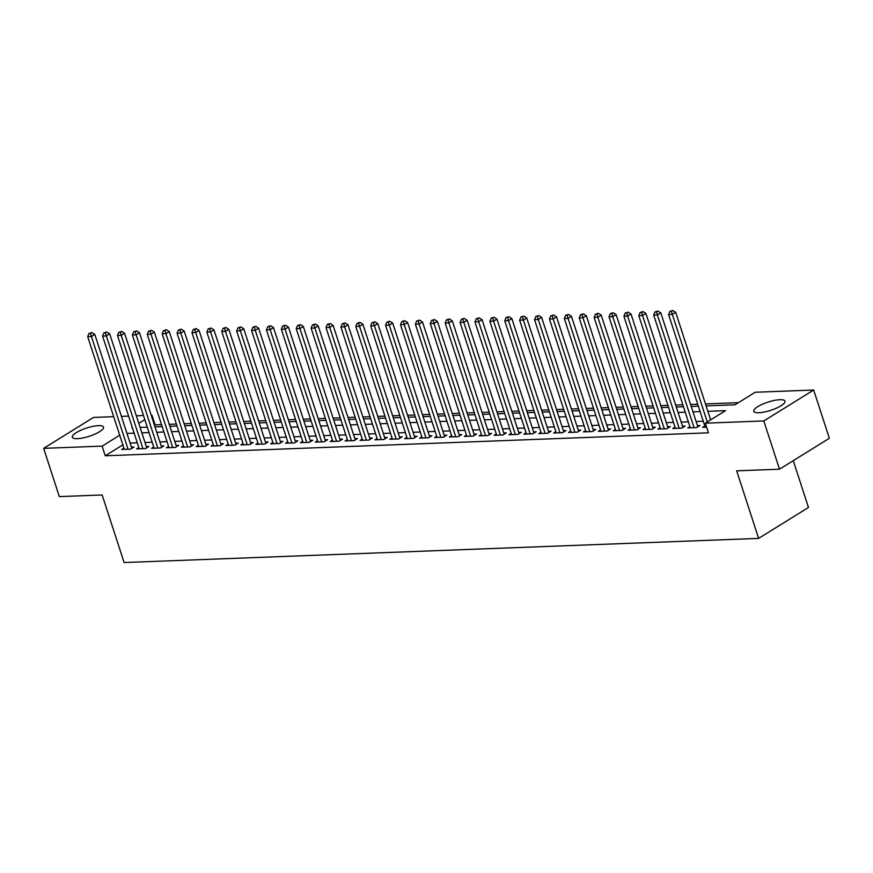 <?xml version="1.0" encoding="UTF-8"?>
<svg xmlns="http://www.w3.org/2000/svg" width="873" height="873" viewBox="0 0 873 873"><rect width="100%" height="100%" fill="white"/><g stroke="black" fill="none" stroke-linecap="round" stroke-linejoin="round"><path stroke-width="1.31" d="M758.866 412.743A16.412 4.332 162 0 1 753.77 411.292A16.412 4.332 162 0 1 762.413 404.243A16.412 4.332 162 0 1 779.884 399.703A16.412 4.332 162 0 1 784.991 401.154A16.412 4.332 162 0 1 776.337 408.193A16.412 4.332 162 0 1 758.866 412.743M77.435 438.672A16.412 4.332 162 0 1 72.328 437.231A16.412 4.332 162 0 1 80.982 430.182A16.412 4.332 162 0 1 98.453 425.631A16.412 4.332 162 0 1 103.549 427.083A16.412 4.332 162 0 1 94.906 434.132A16.412 4.332 162 0 1 77.435 438.672M793.273 460.66L808.474 507.464L758.626 538.39L124.108 562.539L102.152 494.98L59.331 496.606L43.65 448.351L93.509 417.425L113.697 416.661M121.423 416.366L128.593 416.094M136.319 415.799L143.488 415.526M151.215 415.232L151.967 415.21L151.335 415.603M161.516 424.616L155.11 424.856L151.967 415.21M738.427 402.66L705.449 403.915M697.734 404.21L690.565 404.483M682.839 404.777L675.669 405.05M667.943 405.345L660.774 405.618M653.048 405.901L645.878 406.174M638.152 406.469L630.983 406.742M623.257 407.036L616.087 407.309M608.361 407.604L601.191 407.877M593.465 408.171L586.296 408.444M578.57 408.739L571.4 409.011M563.674 409.306L556.505 409.579M548.79 409.874L541.609 410.146M533.894 410.441L526.714 410.714M518.999 411.008L511.818 411.281M504.103 411.576L496.923 411.849M489.207 412.143L482.038 412.416M474.312 412.711L467.142 412.984M459.416 413.278L452.247 413.551M444.521 413.846L437.351 414.118M429.625 414.413L422.456 414.686M414.73 414.981L407.56 415.253M399.834 415.537L392.664 415.821M384.938 416.105L377.769 416.377M370.043 416.672L362.873 416.945M355.147 417.239L347.978 417.512M340.263 417.807L333.082 418.08M325.367 418.374L318.187 418.647M310.472 418.942L303.291 419.215M295.576 419.509L288.396 419.782M280.68 420.077L273.511 420.35M265.785 420.644L258.615 420.917M250.889 421.212L243.72 421.484M235.994 421.779L228.824 422.052M221.098 422.346L213.929 422.619M206.203 422.914L199.033 423.187M191.307 423.481L184.138 423.754M176.411 424.049L169.242 424.322M706.093 405.88L735.001 404.788L755.21 392.25L813.669 390.024L763.81 420.95L705.351 423.176L725.561 410.637L707.861 411.314M763.81 420.95L779.491 469.205L829.35 438.279L813.669 390.024M704.817 425.991L702.612 427.355L706.661 427.203M689.921 426.559L687.717 427.923L696.654 427.584L700.026 425.5L697.418 425.598M675.025 427.126L672.832 428.49L681.758 428.152L685.13 426.068L682.522 426.166M660.13 427.694L657.936 429.058L666.874 428.719L670.235 426.635L667.627 426.733M645.234 428.261L643.041 429.625L651.978 429.287L655.339 427.192L652.731 427.301M630.339 428.829L628.145 430.193L637.083 429.854L640.444 427.759L637.847 427.857M615.443 429.396L613.25 430.76L622.187 430.422L625.548 428.327L622.951 428.425M600.548 429.963L598.354 431.327L607.292 430.989L610.663 428.894L608.055 428.992M585.652 430.531L583.459 431.895L592.396 431.557L595.768 429.461L593.16 429.56M570.756 431.098L568.563 432.462L577.5 432.124L580.872 430.029L578.264 430.127M555.861 431.666L553.668 433.03L562.605 432.692L565.977 430.596L563.369 430.695M540.965 432.233L538.772 433.597L547.709 433.259L551.081 431.164L548.473 431.262M526.07 432.801L523.876 434.165L532.814 433.816L536.186 431.731L533.578 431.829M511.185 433.368L508.981 434.732L517.918 434.383L521.29 432.299L518.682 432.397M496.29 433.936L494.085 435.3L503.023 434.95L506.395 432.866L503.786 432.964M481.394 434.503L479.19 435.856L488.127 435.518L491.499 433.434L488.891 433.532M466.498 435.07L464.305 436.424L473.231 436.085L476.603 434.001L473.995 434.099M451.603 435.638L449.409 436.991L458.347 436.653L461.708 434.568L459.1 434.667M436.707 436.194L434.514 437.559L443.451 437.22L446.812 435.136L444.204 435.234M421.812 436.762L419.618 438.126L428.556 437.788L431.917 435.703L429.32 435.802M406.916 437.329L404.723 438.693L413.66 438.355L417.021 436.271L414.424 436.369M392.021 437.897L389.827 439.261L398.765 438.923L402.137 436.827L399.528 436.937M377.125 438.464L374.932 439.828L383.869 439.49L387.241 437.395L384.633 437.504M362.23 439.032L360.036 440.396L368.973 440.057L372.345 437.962L369.737 438.06M347.334 439.599L345.141 440.963L354.078 440.625L357.45 438.53L354.842 438.628M332.438 440.167L330.245 441.531L339.182 441.192L342.554 439.097L339.946 439.195M317.554 440.734L315.349 442.098L324.287 441.76L327.659 439.665L325.051 439.763M302.658 441.301L300.454 442.666L309.391 442.327L312.763 440.232L310.155 440.33M287.763 441.869L285.558 443.233L294.496 442.895L297.868 440.8L295.26 440.898M272.867 442.436L270.663 443.8L279.6 443.451L282.972 441.367L280.364 441.465M257.971 443.004L255.778 444.368L264.705 444.019L268.076 441.934L265.468 442.033M243.076 443.571L240.883 444.935L249.82 444.586L253.181 442.502L250.573 442.6M228.18 444.139L225.987 445.492L234.924 445.154L238.285 443.069L235.677 443.168M213.285 444.706L211.091 446.059L220.029 445.721L223.39 443.637L220.793 443.735M198.389 445.274L196.196 446.627L205.133 446.289L208.494 444.204L205.897 444.302M183.494 445.83L181.3 447.194L190.238 446.856L193.61 444.772L191.001 444.87M168.598 446.398L166.405 447.762L175.342 447.423L178.714 445.339L176.106 445.437M153.703 446.965L151.509 448.329L160.446 447.991L163.818 445.907L161.21 446.005M138.807 447.533L136.614 448.897L145.551 448.558L148.923 446.474L146.315 446.572M155.11 424.856L154.466 425.249M122.864 444.859L105.251 455.782L708.483 432.822L705.351 423.176M703.267 421.255L696.097 421.528M688.371 421.823L681.202 422.096M673.487 422.39L666.306 422.663M658.591 422.958L651.411 423.23M643.696 423.525L636.515 423.798M628.8 424.092L621.62 424.365M613.905 424.66L606.735 424.933M599.009 425.216L591.839 425.489M584.113 425.784L576.944 426.057M569.218 426.351L562.048 426.624M554.322 426.919L547.153 427.192M539.427 427.486L532.257 427.759M524.531 428.054L517.362 428.327M509.636 428.621L502.466 428.894M494.74 429.189L487.571 429.461M479.855 429.756L472.675 430.029M464.96 430.324L457.779 430.596M450.064 430.891L442.884 431.164M435.169 431.458L427.988 431.731M420.273 432.026L413.093 432.299M405.378 432.593L398.208 432.866M390.482 433.161L383.312 433.434M375.586 433.728L368.417 434.001M360.691 434.296L353.521 434.568M345.795 434.863L338.626 435.136M330.9 435.42L323.73 435.692M316.004 435.987L308.835 436.26M301.109 436.555L293.939 436.827M286.213 437.122L279.044 437.395M271.328 437.689L264.148 437.962M256.433 438.257L249.252 438.53M241.537 438.824L234.357 439.097M226.642 439.392L219.461 439.665M211.746 439.959L204.566 440.232M196.851 440.527L189.681 440.8M181.955 441.094L174.786 441.367M167.059 441.662L159.89 441.934M152.164 442.229L144.994 442.502M137.268 442.797L130.099 443.069M123.911 448.1L121.718 449.464L130.655 449.126L134.027 447.031L131.419 447.14M779.491 469.205L736.67 470.831L758.626 538.39M105.251 455.782L102.108 446.125L43.65 448.351M119.721 435.201L102.108 446.125M700.135 411.598L692.966 411.87M685.24 412.165L678.07 412.438M670.344 412.733L663.174 413.005M655.448 413.3L648.279 413.573M640.553 413.867L633.383 414.14M625.657 414.435L618.488 414.708M610.762 415.002L603.592 415.275M595.877 415.57L588.697 415.843M580.981 416.137L573.801 416.41M566.086 416.705L558.906 416.978M551.19 417.272L544.01 417.545M536.295 417.84L529.125 418.112M521.399 418.407L514.23 418.68M506.504 418.975L499.334 419.247M491.608 419.542L484.439 419.815M476.713 420.109L469.543 420.382M461.817 420.677L454.647 420.95M446.921 421.233L439.752 421.506M432.026 421.801L424.856 422.074M417.13 422.368L409.961 422.641M402.235 422.936L395.065 423.209M387.35 423.503L380.17 423.776M372.455 424.071L365.274 424.343M357.559 424.638L350.379 424.911M342.663 425.206L335.483 425.478M327.768 425.773L320.598 426.046M312.872 426.34L305.703 426.613M297.977 426.908L290.807 427.181M283.081 427.475L275.912 427.748M268.186 428.043L261.016 428.316M253.29 428.61L246.121 428.883M238.394 429.178L231.225 429.451M223.499 429.745L216.329 430.018M208.603 430.313L201.434 430.585M193.719 430.88L186.538 431.153M178.823 431.437L171.643 431.709M163.928 432.004L156.747 432.277M149.032 432.572L141.852 432.844M134.136 433.139L126.956 433.412M132.27 427.421L131.758 427.737L132.369 427.715M140.095 427.421L147.264 427.148M154.99 426.853L162.16 426.581M169.886 426.286L177.055 426.013M184.781 425.718L191.951 425.446M199.677 425.162L206.846 424.878M214.572 424.594L221.742 424.322M229.457 424.027L236.638 423.754M244.353 423.46L251.533 423.187M259.248 422.892L266.429 422.619M274.144 422.325L281.324 422.052M289.039 421.757L296.209 421.484M303.935 421.19L311.104 420.917M318.831 420.622L326 420.35M333.726 420.055L340.896 419.782M348.622 419.487L355.791 419.215M363.517 418.92L370.687 418.647M378.413 418.353L385.582 418.08M393.308 417.785L400.478 417.512M408.204 417.218L415.373 416.945M423.099 416.65L430.269 416.377M437.984 416.083L445.165 415.81M452.88 415.515L460.06 415.242M467.775 414.959L474.956 414.686M482.671 414.391L489.851 414.118M497.566 413.824L504.736 413.551M512.462 413.256L519.631 412.984M527.357 412.689L534.527 412.416M542.253 412.121L549.423 411.849M557.149 411.554L564.318 411.281M572.044 410.987L579.214 410.714M586.94 410.419L594.109 410.146M601.835 409.852L609.005 409.579M616.731 409.284L623.9 409.011M631.626 408.717L638.796 408.444M646.511 408.149L653.691 407.877M661.407 407.582L668.587 407.309M676.302 407.014L683.483 406.742M691.198 406.447L698.378 406.174M144.82 419.64L138.785 423.383M131.834 448.395L94.797 334.403L91.425 336.498L128.047 449.224M90.497 333.399L91.851 332.569L89.013 333.464L90.497 333.399L91.425 336.498L87.704 336.64L124.326 449.366M94.797 334.403L91.851 332.569M89.013 333.464L87.704 336.64M146.729 447.827L109.682 333.835L106.32 335.93L142.943 448.657M105.393 332.831L106.746 332.002L103.909 332.897L105.393 332.831L106.32 335.93L102.588 336.072L139.222 448.798M109.682 333.835L106.746 332.002M103.909 332.897L102.588 336.072M161.614 447.26L124.577 333.268L121.216 335.363L157.838 448.089M120.288 332.264L121.642 331.434L118.804 332.329L120.288 332.264L121.216 335.363L117.484 335.505L154.117 448.231M124.577 333.268L121.642 331.434M118.804 332.329L117.484 335.505M176.51 446.692L139.473 332.711L136.112 334.796L172.734 447.522M135.184 331.707L136.537 330.867L133.7 331.762L135.184 331.707L136.112 334.796L132.38 334.937L169.013 447.663M139.473 332.711L136.537 330.867M133.7 331.762L132.38 334.937M191.405 446.136L154.368 332.144L151.007 334.228L187.63 446.954M150.08 331.14L151.433 330.3L148.596 331.194L150.08 331.14L151.007 334.228L147.275 334.37L183.908 447.096M154.368 332.144L151.433 330.3M148.596 331.194L147.275 334.37M206.301 445.568L169.264 331.576L165.892 333.661L202.525 446.387M164.975 330.572L166.317 329.732L163.48 330.627L164.975 330.572L165.892 333.661L162.171 333.802L198.804 446.529M169.264 331.576L166.317 329.732M163.48 330.627L162.171 333.802M221.196 445.001L184.159 331.009L180.787 333.093L217.421 445.819M179.871 330.005L181.213 329.165L178.376 330.059L179.871 330.005L180.787 333.093L177.066 333.235L213.699 445.961M184.159 331.009L181.213 329.165M178.376 330.059L177.066 333.235M236.092 444.433L199.055 330.441L195.683 332.526L232.316 445.252M194.766 329.437L196.109 328.597L193.271 329.492L194.766 329.437L195.683 332.526L191.962 332.668L228.595 445.394M199.055 330.441L196.109 328.597M193.271 329.492L191.962 332.668M250.988 443.866L213.95 329.874L210.579 331.958L247.212 444.684M209.662 328.87L211.004 328.03L208.167 328.925L209.662 328.87L210.579 331.958L206.857 332.1L243.48 444.826M213.95 329.874L211.004 328.03M208.167 328.925L206.857 332.1M265.883 443.298L228.846 329.307L225.474 331.391L262.107 444.128M224.557 328.303L225.9 327.462L223.062 328.357L224.557 328.303L225.474 331.391L221.753 331.533L258.375 444.27M228.846 329.307L225.9 327.462M223.062 328.357L221.753 331.533M280.779 442.731L243.742 328.739L240.37 330.823L277.003 443.56M239.453 327.735L240.795 326.895L237.958 327.79L239.453 327.735L240.37 330.823L236.648 330.965L273.271 443.702M243.742 328.739L240.795 326.895M237.958 327.79L236.648 330.965M295.674 442.164L258.637 328.172L255.265 330.256L291.888 442.993M254.349 327.168L255.691 326.327L252.854 327.222L254.349 327.168L255.265 330.256L251.544 330.398L288.166 443.135M258.637 328.172L255.691 326.327M252.854 327.222L251.544 330.398M310.57 441.596L273.533 327.604L270.161 329.699L306.783 442.425M269.233 326.6L270.586 325.76L267.749 326.655L269.233 326.6L270.161 329.699L266.44 329.841L303.062 442.567M273.533 327.604L270.586 325.76M267.749 326.655L266.44 329.841M325.465 441.029L288.428 327.037L285.056 329.132L321.679 441.858M284.129 326.033L285.482 325.192L282.645 326.087L284.129 326.033L285.056 329.132L281.335 329.274L317.958 442M288.428 327.037L285.482 325.192M282.645 326.087L281.335 329.274M340.361 440.461L303.324 326.469L299.952 328.564L336.574 441.291M299.024 325.465L300.377 324.636L297.54 325.52L299.024 325.465L299.952 328.564L296.231 328.706L332.853 441.432M303.324 326.469L300.377 324.636M297.54 325.52L296.231 328.706M355.256 439.894L318.209 325.902L314.847 327.997L351.47 440.723M313.92 324.898L315.273 324.069L312.436 324.952L313.92 324.898L314.847 327.997L311.115 328.139L347.749 440.865M318.209 325.902L315.273 324.069M312.436 324.952L311.115 328.139M370.141 439.326L333.104 325.334L329.743 327.43L366.365 440.156M328.815 324.33L330.169 323.501L327.331 324.385L328.815 324.33L329.743 327.43L326.011 327.571L362.644 440.298M333.104 325.334L330.169 323.501M327.331 324.385L326.011 327.571M385.037 438.759L348 324.767L344.639 326.862L381.261 439.588M343.711 323.763L345.064 322.934L342.227 323.818L343.711 323.763L344.639 326.862L340.906 327.004L377.54 439.73M348 324.767L345.064 322.934M342.227 323.818L340.906 327.004M399.932 438.191L362.895 324.199L359.534 326.295L396.156 439.021M358.607 323.196L359.96 322.366L357.122 323.261L358.607 323.196L359.534 326.295L355.802 326.437L392.435 439.163M362.895 324.199L359.96 322.366M357.122 323.261L355.802 326.437M414.828 437.624L377.791 323.632L374.419 325.727L411.052 438.453M373.502 322.628L374.844 321.799L372.007 322.694L373.502 322.628L374.419 325.727L370.698 325.869L407.331 438.595M377.791 323.632L374.844 321.799M372.007 322.694L370.698 325.869M429.723 437.057L392.686 323.075L389.314 325.16L425.948 437.886M388.398 322.061L389.74 321.231L386.903 322.126L388.398 322.061L389.314 325.16L385.593 325.302L422.226 438.028M392.686 323.075L389.74 321.231M386.903 322.126L385.593 325.302M444.619 436.489L407.582 322.508L404.21 324.592L440.843 437.318M403.293 321.504L404.636 320.664L401.798 321.559L403.293 321.504L404.21 324.592L400.489 324.734L437.122 437.46M407.582 322.508L404.636 320.664M401.798 321.559L400.489 324.734M459.514 435.933L422.477 321.941L419.105 324.025L455.739 436.751M418.189 320.937L419.531 320.096L416.694 320.991L418.189 320.937L419.105 324.025L415.384 324.167L452.007 436.893M422.477 321.941L419.531 320.096M416.694 320.991L415.384 324.167M474.41 435.365L437.373 321.373L434.001 323.457L470.634 436.184M433.084 320.369L434.427 319.529L431.589 320.424L433.084 320.369L434.001 323.457L430.28 323.599L466.902 436.325M437.373 321.373L434.427 319.529M431.589 320.424L430.28 323.599M489.306 434.798L452.269 320.806L448.897 322.89L485.53 435.616M447.98 319.802L449.322 318.961L446.485 319.856L447.98 319.802L448.897 322.89L445.175 323.032L481.798 435.758M452.269 320.806L449.322 318.961M446.485 319.856L445.175 323.032M504.201 434.23L467.164 320.238L463.792 322.323L500.415 435.049M462.876 319.234L464.218 318.394L461.381 319.289L462.876 319.234L463.792 322.323L460.071 322.464L496.693 435.191M467.164 320.238L464.218 318.394M461.381 319.289L460.071 322.464M519.097 433.663L482.06 319.671L478.688 321.755L515.31 434.481M477.76 318.667L479.113 317.827L476.276 318.721L477.76 318.667L478.688 321.755L474.967 321.897L511.589 434.623M482.06 319.671L479.113 317.827M476.276 318.721L474.967 321.897M533.992 433.095L496.955 319.103L493.583 321.188L530.206 433.925M492.656 318.099L494.009 317.259L491.172 318.154L492.656 318.099L493.583 321.188L489.862 321.329L526.484 434.067M496.955 319.103L494.009 317.259M491.172 318.154L489.862 321.329M548.888 432.528L511.84 318.536L508.479 320.62L545.101 433.357M507.551 317.532L508.904 316.692L506.067 317.586L507.551 317.532L508.479 320.62L504.758 320.762L541.38 433.499M511.84 318.536L508.904 316.692M506.067 317.586L504.758 320.762M563.783 431.96L526.735 317.968L523.374 320.053L559.997 432.79M522.447 316.964L523.8 316.124L520.963 317.019L522.447 316.964L523.374 320.053L519.642 320.195L556.276 432.932M526.735 317.968L523.8 316.124M520.963 317.019L519.642 320.195M578.668 431.393L541.631 317.401L538.27 319.496L574.892 432.222M537.342 316.397L538.696 315.557L535.858 316.452L537.342 316.397L538.27 319.496L534.538 319.638L571.171 432.364M541.631 317.401L538.696 315.557M535.858 316.452L534.538 319.638M593.564 430.826L556.527 316.834L553.166 318.929L589.788 431.655M552.238 315.83L553.591 315L550.754 315.884L552.238 315.83L553.166 318.929L549.433 319.071L586.067 431.797M556.527 316.834L553.591 315M550.754 315.884L549.433 319.071M608.459 430.258L571.422 316.266L568.05 318.361L604.683 431.087M567.134 315.262L568.487 314.433L565.649 315.317L567.134 315.262L568.05 318.361L564.329 318.503L600.962 431.229M571.422 316.266L568.487 314.433M565.649 315.317L564.329 318.503M623.355 429.691L586.318 315.699L582.946 317.794L619.579 430.52M582.029 314.695L583.371 313.865L580.534 314.749L582.029 314.695L582.946 317.794L579.225 317.936L615.858 430.662M586.318 315.699L583.371 313.865M580.534 314.749L579.225 317.936M638.25 429.123L601.213 315.131L597.841 317.226L634.475 429.953M596.925 314.127L598.267 313.298L595.43 314.182L596.925 314.127L597.841 317.226L594.12 317.368L630.753 430.094M601.213 315.131L598.267 313.298M595.43 314.182L594.12 317.368M653.146 428.556L616.109 314.564L612.737 316.659L649.37 429.385M611.82 313.56L613.162 312.73L610.325 313.625L611.82 313.56L612.737 316.659L609.016 316.801L645.649 429.527M616.109 314.564L613.162 312.73M610.325 313.625L609.016 316.801M668.041 427.988L631.004 313.996L627.632 316.091L664.266 428.818M626.716 312.992L628.058 312.163L625.221 313.058L626.716 312.992L627.632 316.091L623.911 316.233L660.534 428.959M631.004 313.996L628.058 312.163M625.221 313.058L623.911 316.233M682.937 427.421L645.9 313.429L642.528 315.524L679.161 428.25M641.611 312.425L642.954 311.596L640.116 312.49L641.611 312.425L642.528 315.524L638.807 315.666L675.429 428.392M645.9 313.429L642.954 311.596M640.116 312.49L638.807 315.666M697.833 426.853L660.796 312.872L657.424 314.957L694.057 427.683M656.507 311.868L657.849 311.028L655.012 311.923L656.507 311.868L657.424 314.957L653.702 315.098L690.325 427.825M660.796 312.872L657.849 311.028M655.012 311.923L653.702 315.098M710.644 419.891L675.691 312.305L672.319 314.389L707.272 421.975M671.402 311.301L672.745 310.461L669.907 311.355L671.402 311.301L672.319 314.389L668.598 314.531L705.22 427.257M675.691 312.305L672.745 310.461M669.907 311.355L668.598 314.531"/></g></svg>
